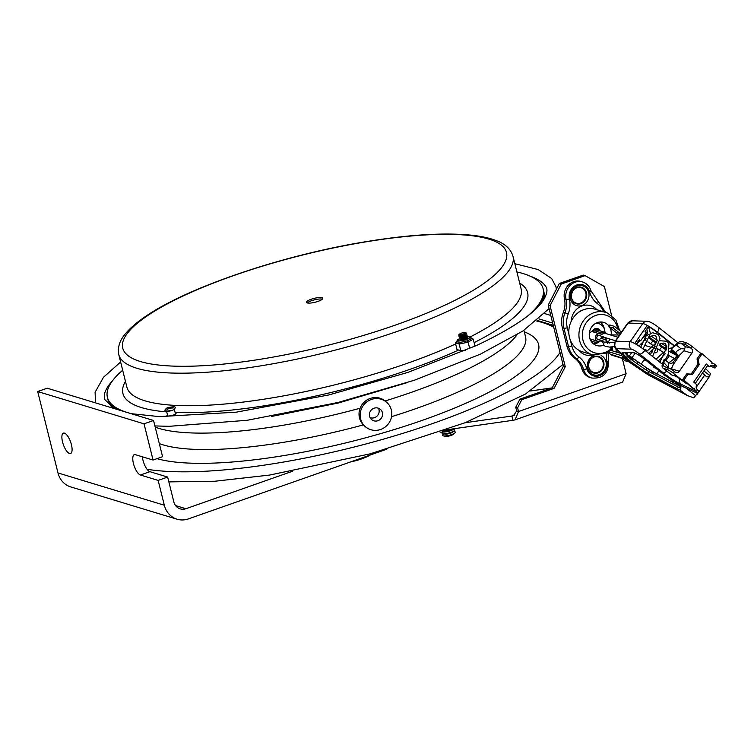 <?xml version="1.0" encoding="UTF-8"?>
<svg xmlns="http://www.w3.org/2000/svg" width="754" height="754" viewBox="0 0 754 754"><rect width="100%" height="100%" fill="white"/><g stroke="black" fill="none" stroke-linecap="round" stroke-linejoin="round"><path stroke-width="1.13" d="M177.077 519.204L70.744 486.924A21.583 19.5 -73.1 0 1 57.992 472.947L164.325 505.227A21.583 19.5 -73.1 0 0 177.077 519.204A21.583 19.5 -73.1 0 0 188.425 518.893L386.142 449.431M292.505 471.259L185.889 508.724A10.792 9.755 -73.1 0 1 180.215 508.875A10.792 9.755 -73.1 0 1 173.835 501.881L167.652 477.056L158.142 480.402L140.414 475.02A10.792 3.864 70.6 0 1 133.807 464.813A10.792 3.864 70.6 0 1 134.297 454.662A10.792 3.864 70.6 0 1 135.343 454.671L153.062 460.044L162.572 456.707L153.543 420.478L47.21 388.206L37.7 391.543L57.992 472.947M142.365 456.801A10.792 3.864 -109.4 0 0 149.923 471.674L167.652 477.056M164.325 505.227L158.142 480.402M71.423 444.672A10.792 3.864 70.6 0 1 70.565 453.503A10.792 3.864 70.6 0 1 63.345 444.606A10.792 3.864 70.6 0 1 63.411 433.135A10.792 3.864 70.6 0 1 71.423 444.672M153.062 460.044L144.033 423.823L37.7 391.543M144.033 423.823L153.543 420.478M370.11 455.067A20.235 4.797 166 0 1 350.902 461.816M370.091 455.077L363.324 457.452M361.732 458.008L350.949 461.797M443.842 433.842L443.003 434.568A6.588 1.555 -14 0 0 443.314 435.85L445.378 436.321A4.505 1.065 -14 0 0 451.081 435.454A4.505 1.065 -14 0 0 453.305 434.342L454.898 432.956A6.588 1.555 -14 0 0 454.587 431.684L453.493 431.429M443.314 435.85A6.588 1.555 -14 0 0 451.655 434.587A6.588 1.555 -14 0 0 454.898 432.956M442.56 432.202L442.438 432.315A6.588 1.555 -14 0 0 442.758 433.588L444.813 434.059A4.505 1.065 -14 0 0 450.515 433.201A4.505 1.065 -14 0 0 452.739 432.089L454.342 430.704A6.588 1.555 -14 0 0 454.021 429.422L453.861 429.384M442.758 433.588A6.588 1.555 -14 0 0 451.09 432.325A6.588 1.555 -14 0 0 454.342 430.704M445.35 431.882A4.505 1.065 -14 0 0 449.959 430.939A4.505 1.065 -14 0 0 451.241 430.411M375.492 417.226A93.044 22.036 166 0 1 373.682 417.839A10.792 2.554 166 0 0 373.324 417.961M114.288 408.564L104.297 399.13L104.41 394.172A228.5 54.118 166 0 1 112.855 380.318M530.307 276.237A228.5 54.118 166 0 1 544.275 284.503C545.83 286.869 550.024 289.14 543.078 300.771C533.813 314.003 511.551 328.933 476.302 345.586L407.914 372.391L328.631 395.002L236.153 412.184L159.433 416.623L131.149 413.682M466.434 336.604L466.98 336.736A4.015 0.952 166 0 1 467.169 337.509L466.274 338.292A2.846 0.679 166 0 1 461.665 339.583A2.846 0.679 166 0 1 461.269 339.536L460.11 339.272A4.015 0.952 166 0 1 459.912 338.499L460.336 338.131M467.169 337.509A4.015 0.952 166 0 1 460.666 339.338A4.015 0.952 166 0 1 460.11 339.272M466.113 335.332L466.66 335.464A4.015 0.952 166 0 1 466.858 336.237L465.953 337.019A2.846 0.679 166 0 1 461.344 338.31A2.846 0.679 166 0 1 460.948 338.273L459.789 337.999A4.015 0.952 166 0 1 459.601 337.226L460.025 336.859M466.858 336.237A4.015 0.952 166 0 1 460.345 338.065A4.015 0.952 166 0 1 459.789 337.999M465.793 334.06L466.34 334.192A4.015 0.952 166 0 1 466.538 334.964L465.642 335.747A2.846 0.679 166 0 1 461.024 337.038A2.846 0.679 166 0 1 460.628 337L459.478 336.727A4.015 0.952 166 0 1 459.28 335.954L459.704 335.587M466.538 334.964A4.015 0.952 166 0 1 460.034 336.793A4.015 0.952 166 0 1 459.478 336.727M464.869 332.655L466.029 332.919A4.015 0.952 166 0 1 466.217 333.692L465.322 334.474A2.846 0.679 166 0 1 460.713 335.775A2.846 0.679 166 0 1 460.317 335.728L459.158 335.455A4.015 0.952 166 0 1 458.96 334.682L459.865 333.899A2.846 0.679 166 0 1 464.473 332.608A2.846 0.679 166 0 1 464.869 332.655A2.846 0.679 166 0 1 464.04 333.739A2.846 0.679 166 0 1 460.392 334.503A2.846 0.679 166 0 1 459.865 333.899M466.217 333.692A4.015 0.952 166 0 1 459.714 335.521A4.015 0.952 166 0 1 459.158 335.455M543.568 300.035A224.513 53.176 166 0 0 543.954 292.137L543.474 290.196A224.513 53.176 166 0 1 539.402 305.361A224.513 53.176 -14 0 0 543.474 290.196L543.106 288.735A224.513 53.176 -14 0 0 516.895 271.93M116.672 409.29A224.513 53.176 166 0 1 107.784 398.819A224.513 53.176 -14 0 0 116.672 409.29M112.318 407.556A224.513 53.176 166 0 1 108.265 400.77L107.417 397.358A224.513 53.176 -14 0 0 133.213 414.069M175.22 412.89A4.731 1.122 166 0 1 176.078 413.296A4.731 1.122 166 0 1 171.761 415.52A4.731 1.122 166 0 1 166.898 415.577A4.731 1.122 166 0 1 167.463 414.823M528.186 315.587A224.513 53.176 -14 0 0 543.106 288.735M122.676 370.223A224.513 53.176 -14 0 0 107.417 397.358M322.354 299.159A8.417 1.998 -14 0 0 314.493 299.838A8.417 1.998 -14 0 0 307.227 302.929M308.575 303.108A8.417 1.998 166 0 1 306.435 302.345A8.417 1.998 166 0 1 314.126 298.377A8.417 1.998 166 0 1 322.778 298.273A8.417 1.998 166 0 1 317.802 301.449A8.417 1.998 166 0 1 308.575 303.108M166.493 410.902A3.996 0.943 -14 0 0 170.593 410.855A3.996 0.943 -14 0 0 174.24 408.97M167.567 409.215A2.941 0.697 166 0 1 168.189 408.866A2.941 0.697 166 0 1 172.496 407.98M379.79 429.733A16.192 15.532 -48.1 0 1 365.172 426.528A16.192 15.532 -48.1 0 1 360.657 411.109A16.192 15.532 -48.1 0 1 372.174 399.205A16.192 15.532 -48.1 0 1 386.783 402.41A16.192 15.532 -48.1 0 1 391.298 417.829A16.192 15.532 -48.1 0 1 379.79 429.733M377.566 420.826A6.748 6.475 -48.1 0 1 369.601 413.069A6.748 6.475 -48.1 0 1 380.487 409.441A6.748 6.475 -48.1 0 1 377.566 420.826M365.172 426.528L364.041 425.51A16.192 15.532 -48.1 0 1 359.526 410.091A16.192 15.532 -48.1 0 1 371.043 398.187A16.192 15.532 -48.1 0 1 385.652 401.392L386.783 402.41M378.489 408.244A6.748 6.475 -48.1 0 1 370.063 417.641M548.205 305.106L550.052 305.672L565.274 366.717L563.426 366.161L548.205 305.106L559.355 283.476L561.212 284.041L585.113 275.644L604.397 286.577L611.588 315.417M563.426 366.161L552.267 387.782L554.124 388.348L565.274 366.717M559.355 283.476L583.266 275.078L585.113 275.644M550.052 305.672L561.212 284.041M554.124 388.348L521.787 399.705L519.93 399.149L515.745 407.254L517.602 407.82L521.787 399.705M515.745 407.254L516.669 410.949L513.568 415.614L511.9 416.038L512.956 420.298L515.057 419.874L518.526 411.514L517.602 407.82M622.304 358.404L626.122 373.711L518.526 411.514L516.669 410.949M519.93 399.149L552.267 387.782M514.784 415.03L511.9 416.038L465.095 422.74M530.59 390.968L551.862 387.924M622.615 382.089L626.122 373.711M512.956 420.298L446.679 429.789M593.53 372.938A8.633 7.804 106.9 0 0 597.979 372.787A8.633 7.804 106.9 0 0 603.813 364.493A8.633 7.804 106.9 0 0 598.544 356.416M568.959 334.437L567.281 327.717A21.159 19.114 -73.1 0 1 568.205 313.966A24.175 21.838 106.9 0 0 569.421 298.942A11.442 10.339 -73.1 0 1 576.895 284.937A11.442 10.339 -73.1 0 1 589.581 291.864A2.592 0.641 -15.7 0 0 591.004 290.837C589.637 286.369 586.838 283.41 582.597 281.977L581.004 281.496A14.034 12.677 106.9 0 0 568.309 285.172A14.034 12.677 106.9 0 0 564.463 298.857A21.583 19.5 -73.1 0 1 563.379 312.269A23.751 21.451 106.9 0 0 562.343 327.707L566.914 346.02A23.751 21.451 106.9 0 0 574.859 358.301L576.452 358.791A2.592 1.056 -53.1 0 0 578.931 356.972A21.159 19.114 -73.1 0 1 571.852 346.029L570.439 340.374M567.281 327.717A2.592 0.613 166 0 1 563.935 328.188L568.507 346.51A23.751 21.451 106.9 0 0 576.452 358.791A21.583 19.5 -73.1 0 1 583.511 369.337A14.034 12.677 106.9 0 0 591.692 378.027L590.099 377.537A14.034 12.677 -73.1 0 1 581.918 368.857A21.583 19.5 106.9 0 0 574.859 358.301M576.273 303.749A8.633 7.804 106.9 0 0 580.721 303.598A8.633 7.804 106.9 0 0 586.565 295.295A8.633 7.804 106.9 0 0 581.296 287.227M585.83 292.948A8.096 7.314 -73.1 0 1 576.782 303.315A8.096 7.314 -73.1 0 1 573.483 290.101A8.096 7.314 -73.1 0 1 585.83 292.948M603.077 362.146A8.096 7.314 -73.1 0 1 594.029 372.514A8.096 7.314 -73.1 0 1 590.731 359.29A8.096 7.314 -73.1 0 1 603.077 362.146M460.204 339.291A3.864 0.914 -14 0 0 460.157 339.903A3.864 0.914 -14 0 0 465.331 339.262A3.864 0.914 -14 0 0 467.423 338.094A3.864 0.914 -14 0 0 467.103 337.575M474.143 346.576L474.879 345.737L473.229 339.112L471.335 338.037L470.534 339.225L467.141 340.836L467.951 342.109L468.564 341.892L468.111 342.156L467.32 342.325L467.951 342.109L467.141 340.836L460.769 342.316L456.858 341.845M468.564 341.892L472.777 339.385M469.714 348.584L468.111 342.156M455.821 342.655L456.66 342.024M455.699 343.032L459.968 343.899L467.32 342.325M459.968 343.899L458.837 343.965M455.359 342.929L457.009 349.545L460.826 350.685L465.699 350.356M460.826 350.685L459.177 344.069M599.034 330.082A3.374 3.044 -73.1 0 0 597.422 330.082A3.374 3.044 -73.1 0 1 600.354 330.949A3.374 3.044 -73.1 0 0 599.034 330.082L595.528 329.017M600.608 340.808A3.883 3.506 -73.1 0 1 595.406 337.029A3.883 3.506 -73.1 0 1 599.1 333.692A4.317 3.902 106.9 0 0 601.504 332.853A3.883 3.506 -73.1 0 1 606.47 333.749M606.367 337.952A3.883 3.506 -73.1 0 1 605.801 338.678M599.223 339.762A2.29 2.064 -73.1 0 1 596.838 337.245A2.29 2.064 -73.1 0 1 599.006 335.276A5.919 5.344 106.9 0 0 602.305 334.126A2.29 2.064 -73.1 0 1 604.114 333.758M604.887 337.5L615.518 340.733M604.576 332.231L597.847 330.186A3.883 3.506 106.9 0 0 594.765 330.808A4.317 3.902 -73.1 0 1 592.361 331.647A3.883 3.506 106.9 0 0 589.298 333.4M589.854 338.574A3.883 3.506 106.9 0 0 591.023 339.225L597.752 341.27M593.568 343.909A12.092 10.924 106.9 0 0 600.231 341.025M604.331 328.914A12.092 10.924 106.9 0 0 600.212 322.005M603.907 345.059A12.092 10.924 -73.1 0 1 596.744 345.549A12.092 10.924 -73.1 0 1 595.717 345.172A12.092 10.924 -73.1 0 1 589.996 330.233A12.092 10.924 -73.1 0 1 603.775 322.41A12.092 10.924 -73.1 0 1 604.793 322.787A12.092 10.924 -73.1 0 1 608.996 326.133M609.939 327.66A12.092 10.924 -73.1 0 1 611.183 334.889M609.977 339.046A12.092 10.924 -73.1 0 1 608.101 341.92M592.738 354.936L582.635 351.873A22.234 20.085 -73.1 0 1 569.873 324.757A22.234 20.085 -73.1 0 1 595.556 309.319L605.651 312.382A22.234 20.085 106.9 0 0 579.977 327.82A22.234 20.085 106.9 0 0 592.738 354.936L608.723 352.683M657.243 349.677A2.026 1.828 -73.1 0 1 655.414 352.806M598.469 329.913A3.779 3.412 106.9 0 0 592.776 331.628M592.446 331.647A4.43 3.996 -73.1 0 1 599.845 330.478M599.373 341.336A9.453 8.539 -73.1 0 1 598.506 341.685A9.453 8.539 -73.1 0 1 590.429 340.007M595.443 323.504A9.453 8.539 -73.1 0 1 604.906 332.344M627.809 361.571A7.606 7.606 0 0 1 622.182 357.679A3.563 0.509 34.7 0 1 622.144 357.481A3.563 0.509 34.7 0 1 622.521 357.49A3.563 0.509 34.7 0 1 625.971 359.526A3.563 0.509 34.7 0 1 628.007 361.534A3.563 0.509 34.7 0 1 627.809 361.571A3.563 0.509 34.7 0 1 627.63 361.534M622.144 357.481L622.512 356.962A3.563 0.509 34.7 0 1 622.879 356.962A3.563 0.509 34.7 0 1 626.338 358.998A3.563 0.509 34.7 0 1 628.365 361.006L628.007 361.534M620.382 333.702A7.125 6.437 106.9 0 0 620.193 333.541L621.852 331.572M617.667 335.002A7.125 6.437 106.9 0 0 615.632 332.156L620.193 333.541L613.209 328.018L614.369 326.35L621.353 331.873M602.993 342.684L599.468 339.903L600.627 338.235L605.189 339.62L609.524 343.042M615.632 332.156L608.648 326.633L609.798 324.965L614.369 326.35M599.468 339.903L604.039 341.289M608.648 326.633L613.209 328.018M676.875 357.5L680.221 354.503L673.294 364.512L673.595 362.24M668.685 362.74L671.192 363.437L672.728 362.825L677.017 356.953L677.356 354.87A3.346 3.27 -14.6 0 0 675.999 352.966A17.549 2.516 -145.3 0 0 677.384 355.011M620.193 333.541L620.693 333.24M616.48 352.09L617.733 350.29M646.904 368.122L638.063 361.977A14.203 2.036 -145.3 0 0 629.072 356.397M672.832 347.038L671.475 349.385C671.465 348.668 672.936 347.33 675.886 345.351L676.291 345.03L680.966 348.734L684.651 348.876L684.01 350.761L691.88 353.145L679.354 371.241A3.346 3.025 106.9 0 1 675.075 372.071L674.453 371.581A5.401 0.773 -145.3 0 0 668.364 367.848L664.576 366.689A8.746 3.534 128.3 0 1 664.189 366.472A8.746 3.534 128.3 0 1 663.878 362.712L668.93 368.065M680.966 348.725C677.299 350.535 675.641 351.948 675.999 352.966L671.475 349.385A17.794 2.554 -145.3 0 0 674.604 353.221L677.422 355.86M684.01 350.761L680.212 354.503M684.651 348.876L685.348 346.699L680.853 343.145L684.651 344.305A5.401 0.773 34.7 0 1 690.739 348.037L685.348 346.699M691.88 353.145A3.346 3.025 106.9 0 0 691.361 348.527M671.201 369.3L673.294 364.512M668.949 363.155C668.619 362.099 668.44 363.334 668.421 366.868M668.666 362.731L664.349 359.309L663.162 361.025M664.425 359.573L663.878 362.712M663.407 368.357L667.215 369.517A5.401 0.773 34.7 0 1 673.303 373.249L685.923 383.23L680.824 379.611A5.401 0.773 -145.3 0 0 674.736 375.878L671.767 374.974L663.407 368.357A10.792 4.364 -51.7 0 1 662.917 368.084A10.792 4.364 -51.7 0 1 662.135 365.238L663.266 361.241M680.843 388.131L680.787 388.122A8.633 1.235 34.7 0 1 678.289 387.075L648.864 371.543A8.633 1.235 34.7 0 1 643.633 368.282L627.026 356.538M648.864 371.543L647.705 373.211L677.139 388.744A8.633 1.235 34.7 0 0 679.646 389.799L680.457 389.394M647.705 373.211A8.633 1.235 34.7 0 1 642.483 369.95L625.867 358.207A5.401 0.773 -145.3 0 0 621.239 355.558L622.191 354.192M622.587 358.339A17.549 2.516 -145.3 0 0 620.448 357.509L610.391 354.154A5.401 0.773 34.7 0 1 608.167 351.75A5.401 0.773 34.7 0 1 608.732 351.76L621.239 355.558M621.56 353.635L609.882 350.092A5.401 0.773 -145.3 0 0 609.317 350.082L608.167 351.75M697.761 393.022L693.727 397.839L687.394 395.577L679.646 389.799C680.937 389.545 681.192 388.018 680.41 385.219M611.004 347.029L610.712 350.346M612.022 346.944L611.701 350.638M611.004 354.644A5.401 4.873 106.9 0 0 612.474 355.407L621.918 358.273A5.401 4.873 -73.1 0 1 620.448 357.509M705.537 368.574L710.504 373.579L709.25 376.793L706.771 376.84L702.426 373.079M671.767 374.974A10.792 4.364 128.3 0 1 671.277 374.7L662.917 368.084M672.625 347.717L677.601 342.872A10.792 4.364 -51.7 0 1 681.993 341.477L685.81 342.627L684.651 344.305M690.739 348.037L691.899 346.369L700.815 353.419M685.923 383.23L686.875 383.211M691.899 346.369A5.401 0.773 -145.3 0 0 685.81 342.627M675.848 345.398A8.746 3.534 128.3 0 1 680.853 343.145M659.373 344.352L659.92 344.729A8.633 1.235 -145.3 0 0 665.141 347.999L666.696 348.819M670.758 350.959L674.067 352.702M661.437 343.324A8.633 1.235 34.7 0 0 666.3 346.331L666.772 346.576M645.707 334.691L646.329 335.125M649.609 337.443L656.517 342.325M646.96 333.089L647.573 333.513M651.07 335.992L657.215 340.337M691.418 373.673L698.006 364.154L697.007 358.932L698.185 359.469L699.194 364.691L692.606 374.21L686.677 373.861L687.855 374.399L683.906 380.11L682.728 379.573L686.677 373.861M699.194 364.691L698.006 364.154M697.007 358.932L700.956 353.221L702.134 353.758L698.185 359.469M632.512 320.799A5.401 5.212 91.9 0 0 628.091 323.061L642.728 323.551A5.401 5.212 -88.1 0 1 647.149 321.298L632.512 320.799L627.639 323.202A12.149 1.744 34.7 0 1 628.091 323.061L615.575 341.157A5.401 5.212 91.9 0 0 616.772 348.687L631.409 349.177A6.758 0.971 34.7 0 1 639.562 354.012L663.124 372.759A17.549 2.516 -145.3 0 0 680.928 384.21L696.376 391.458A5.401 0.773 34.7 0 1 697.704 393.107L698.864 391.439A5.401 0.773 -145.3 0 0 697.535 389.79L697.026 389.337A3.346 2.592 114.5 0 1 696.922 384.879L693.727 382.08L706.244 363.984A5.401 0.773 34.7 0 1 707.572 365.633L695.273 383.428M636.15 344.324L639.392 339.639L640.674 340.77L646.329 332.599L645.038 331.468L648.478 326.51A10.104 1.451 -145.3 0 1 656.536 331.967L673.991 345.86M639.175 339.95L640.674 340.77M706.244 363.984L709.439 366.783L707.422 365.86M695.867 391.006A5.401 4.175 -65.5 0 1 694.538 388.329A0.839 0.65 -65.5 0 1 693.576 388.574L692.389 388.037A0.839 0.65 114.5 0 0 692.662 388.159M692.389 388.037L682.728 379.573M662.342 364.229L644.877 350.337A12.149 1.744 -145.3 0 0 634.689 343.494L647.205 325.398L648.478 326.51M620.533 352.731A5.401 5.052 101.8 0 0 620.834 353.419M645.292 334.097L646.093 335.266M650.118 327.481L649.213 327.443M712.238 365.304L713.821 366.237A5.401 0.773 34.7 0 1 715.15 367.895L716.3 366.227A5.401 0.773 -145.3 0 0 714.971 364.568L714.462 364.125A5.401 4.175 -65.5 0 0 713.661 363.607L712.012 362.853M645.32 331.063L647.516 333.899M715.15 367.895A5.401 0.773 34.7 0 1 713.906 367.622L710.221 365.944M616.31 348.932L616.546 349.055A5.401 5.193 155.7 0 1 614.67 346.887L616.254 348.989L630.57 361.289M702.134 353.758L711.804 362.222A0.839 0.65 -65.5 0 1 711.823 363.334A5.401 4.175 -65.5 0 1 713.661 363.607M692.606 374.21L687.855 374.399M683.906 380.11L693.576 388.574M713.312 365.794A3.346 2.592 114.5 0 0 712.813 365.473A3.346 2.592 114.5 0 0 709.439 366.783M624.387 352.41L629.279 357.669L631.786 359.017L626.8 355.087M697.704 393.107A5.401 0.773 34.7 0 1 696.46 392.834L684.632 387.452A23.808 3.421 34.7 0 1 660.485 371.92L644.123 358.904A8.633 1.235 -145.3 0 0 633.699 352.731L622.54 352.344A8.633 1.235 -145.3 0 0 622.22 352.448A8.633 1.235 -145.3 0 0 622.889 353.701L628.534 359.743M631.409 349.177A5.401 5.212 -88.1 0 1 630.212 341.656L642.728 323.551A12.149 1.744 34.7 0 1 647.205 325.398A12.149 1.744 34.7 0 1 657.403 332.241L674.236 345.643M672.822 382.316L656.762 373.833A25.702 3.685 34.7 0 1 641.211 364.116L632.069 357.65A12.479 1.791 34.7 0 1 629.505 355.765M652.483 345.134L647.809 341.826M645.452 340.167L644.802 339.696M627.149 353.862A12.479 1.791 34.7 0 1 625.566 352.448M635.471 360.205L631.946 357.716A13.346 1.913 34.7 0 1 629.43 355.869M627.064 353.984A13.346 1.913 34.7 0 1 625.302 352.438M674.236 358.348L669.279 355.737A25.702 3.685 34.7 0 1 667.874 354.974M662.87 352.052A25.702 3.685 34.7 0 1 657.705 348.744M680.805 386.708L674.585 383.418L680.805 386.708M651.871 373.136A3.346 2.121 117.8 0 0 652.964 372.014L657.168 374.229A26.569 3.817 34.7 0 1 644.632 366.623M680.777 386.51L674.962 383.437M175.588 505.595L185.889 508.724M140.414 475.02L149.923 471.674M443.87 432.042A9.067 2.149 -14 0 0 455.265 428.564M452.409 428.969A10.358 2.45 166 0 1 443.003 431.231A10.358 2.45 166 0 1 442.607 431.269M443.625 430.902A10.358 2.45 -14 0 0 451.146 429.149M155.201 427.141A195.842 46.38 -14 0 0 360.129 408.216M385.143 400.958A195.842 46.38 -14 0 0 517.14 334.691M391.552 416.689A195.842 46.38 -14 0 0 525.547 336.84L523.926 330.337M159.301 443.588A195.842 46.38 -14 0 0 363.39 424.888M157.03 458.658A206.634 48.935 -14 0 0 419.186 421.429A206.634 48.935 -14 0 0 524.313 331.864M147.077 469.271A232.072 54.967 -14 0 0 380.827 439.884A232.072 54.967 -14 0 0 560.005 352.448M553.719 327.236A232.072 54.967 -14 0 0 536.622 320.997M175.098 412.391A208.538 49.387 -14 0 0 175.823 412.429A208.538 49.387 -14 0 0 458.046 350.299M474.106 342.636A208.538 49.387 -14 0 0 519.666 283.07M125.456 381.364A208.538 49.387 -14 0 0 166.738 411.891M470.223 336.925A203.146 48.115 -14 0 0 521.099 288.82L512.984 256.256C510.675 248.943 505.029 243.702 496.057 240.526C489.657 238.085 481.749 236.332 472.353 235.286C443.974 232.317 407.056 234.692 361.6 242.402C279.084 256.266 185.936 288.122 144.9 316.887C136.974 322.297 130.744 327.613 126.21 332.853C119.867 339.828 117.388 347.057 118.764 354.54A203.146 48.115 -14 0 0 170.3 372.985A203.146 48.115 -14 0 0 449.271 310.61A203.146 48.115 -14 0 0 512.984 256.256M118.764 354.54L126.889 387.104A203.146 48.115 -14 0 0 178.415 405.539A203.146 48.115 -14 0 0 455.623 343.984M172.902 366.095A197.746 46.833 -14 0 0 444.464 305.379A197.746 46.833 -14 0 0 456.321 234.522A197.746 46.833 -14 0 0 184.758 295.238A197.746 46.833 -14 0 0 172.902 366.095M606.518 353.871A24.175 21.838 106.9 0 0 606.989 361.703A11.442 10.339 -73.1 0 1 599.524 375.709A11.442 10.339 -73.1 0 1 586.838 368.781A24.175 21.838 106.9 0 0 578.931 356.972M608.224 360.657A2.592 0.584 167.7 0 1 608.459 360.827A2.592 0.584 167.7 0 1 606.989 361.703M581.918 368.857L583.511 369.337A2.592 0.641 -15.7 0 0 586.838 368.781M566.914 346.02L568.507 346.51A2.592 0.613 -14 0 0 571.852 346.029M598.158 372.844A8.633 7.804 -73.1 0 1 593.615 372.966C590.486 372.108 588.751 369.422 588.412 364.917C589.92 359.422 591.871 356.642 594.265 356.567L598.629 356.444A8.633 7.804 -73.1 0 1 603.992 364.493A8.633 7.804 -73.1 0 1 598.158 372.844M594.095 356.567A8.633 7.804 -73.1 0 1 598.629 356.444M594.048 355.285A10.358 9.359 106.9 0 0 588.855 370.911A10.358 9.359 106.9 0 0 603.822 371.402A10.358 9.359 106.9 0 0 601.126 355.511M589.581 291.864A24.175 21.838 106.9 0 0 597.488 303.673A21.159 19.114 -73.1 0 1 603.634 311.77M596.857 309.706A16.192 14.628 106.9 0 0 580.9 306.388A16.192 14.628 106.9 0 0 571.174 321.392M579.081 350.365A16.192 14.628 106.9 0 0 593.219 355.077M577.149 285.954A10.358 9.359 106.9 0 0 572.889 303.391A10.358 9.359 106.9 0 0 588.704 297.83A10.358 9.359 106.9 0 0 577.149 285.954M569.421 298.942A2.592 0.584 167.7 0 1 566.066 299.347A21.583 19.5 -73.1 0 1 564.972 312.759A23.751 21.451 106.9 0 0 563.935 328.188L562.343 327.707M568.205 313.966L563.379 312.269M582.597 281.977A14.034 12.677 106.9 0 0 569.901 285.653A14.034 12.677 106.9 0 0 566.066 299.347L564.463 298.857M597.488 303.673A2.592 1.056 -53.1 0 0 597.979 301.28A2.592 1.056 -53.1 0 0 597.837 301.214M576.848 287.368A8.633 7.804 -73.1 0 1 581.381 287.246A8.633 7.804 -73.1 0 1 586.744 295.295A8.633 7.804 -73.1 0 1 580.9 303.655A8.633 7.804 -73.1 0 1 576.367 303.777C573.238 302.91 571.504 300.233 571.155 295.728C572.672 290.233 574.614 287.444 577.008 287.368L581.381 287.246M466.971 336.727A6.258 1.48 166 0 1 468.507 338.612A6.258 1.48 166 0 1 459.45 340.874A6.258 1.48 166 0 1 459.921 338.489M607.385 342.872L605.82 338.744L603.577 336.859A2.026 1.828 106.9 0 0 601.202 338.405M605.82 338.744A2.026 1.97 159.3 0 0 602.097 338.678M607.29 342.844A2.026 1.97 159.3 0 0 603.775 344.767L602.258 340.751M610.693 335.012A2.026 1.47 -89.1 0 1 611.202 334.889L619.458 335.03M592.361 331.647L599.1 333.692M594.765 330.808L601.504 332.853M609.147 350.327A19.642 17.747 -73.1 0 1 582.361 336.001A19.642 17.747 -73.1 0 1 607.63 315.794A19.642 17.747 -73.1 0 1 617.828 329.093M610.825 349.045A19.642 17.747 -73.1 0 1 609.581 350.026M607.545 313.07A22.234 20.085 106.9 0 0 605.651 312.382L591.004 290.837M659.486 349.922L661.72 347.113L659.1 345.257M666.027 349.941A3.346 2.121 117.8 0 0 665.81 349.668A6.758 0.971 34.7 0 1 661.72 347.113M676.366 355.238L669.279 351.496M650.617 343.815L652.926 340.893A17.549 2.516 -145.3 0 0 649.279 338.414M655.669 342.834L652.926 340.893M645.829 369.752L646.857 368.188A10.104 1.451 34.7 0 0 652.964 372.014L653.03 371.92M662.135 365.238L663.85 362.759M678.289 387.075L677.139 388.744M643.633 368.282L642.483 369.95M608.732 351.76L609.882 350.092M685.678 394.568L648.374 374.879A6.758 0.971 34.7 0 1 644.284 372.325L635.49 366.105A17.549 2.516 -145.3 0 0 628.157 361.317M625.867 358.207L626.216 357.707M686.121 388.131L695.923 395.878M628.11 361.373L648.892 375.256A5.401 3.431 -62.2 0 1 648.374 374.879M704.698 375.049L696.178 387.377M703.916 370.93L709.9 375.671M668.364 367.848L667.215 369.517M673.303 373.249L674.453 371.581M675.886 345.351L677.601 342.872M666.3 346.331L665.141 347.999M660.758 343.522L659.92 344.729M637.007 363.588L638.063 361.977M612.502 346.887L612.286 350.817M615.858 348.612L616.433 352.08M679.354 371.241L671.494 368.857M680.928 384.21A5.401 4.175 -65.5 0 1 679.863 378.885M663.124 372.759A5.401 2.262 -51.5 0 0 666.725 371.091M634.689 343.494A12.149 1.744 -145.3 0 0 630.212 341.656L615.575 341.157A12.149 1.744 -145.3 0 0 615.123 341.298L614.67 346.887M645.462 335.671L644.679 334.983M714.971 364.568L713.821 366.237M626.81 358.037L616.546 349.055A6.758 0.971 34.7 0 1 616.772 348.687M697.535 389.79L696.376 391.458M622.889 353.701L623.794 352.391M639.562 354.012A5.401 2.262 -51.5 0 0 644.877 350.337M657.403 332.241A5.401 2.262 -51.5 0 0 658.478 327.293C652.936 323.202 649.156 321.204 647.149 321.298M644.029 340.346L641.286 344.324M635.16 353.183L632.069 357.65M644.218 359.762L641.211 364.116M669.279 355.737L665.942 360.572M658.939 370.695L656.762 373.833M440.119 432.165L444.474 432.014L451.872 430.185L455.51 428.526M168.858 481.891L214.833 481.24L269.612 475.067L370.365 453.804L465.227 422.692L525.595 393.965L563.002 364.465M553.257 325.389L537.31 320.422M549.082 308.622L522.965 330.978L480.298 354.201L414.276 380.27L337.971 402.504L247.189 420.28L169.141 426.321L154.9 425.925M95.513 402.862L95.098 392.259L103.496 377.264L120.621 361.986M514.841 263.693L538.149 269.555L551.664 278.528L555.943 286.68L556.358 289.291M407.198 382.636L338.471 402.985L271.497 416.472M466.745 337.877L467.291 338.009M175.503 414.05L174.325 409.328M167.756 415.982L166.577 411.25M172.968 408.225L173.062 407.622L166.898 409.158L167.265 409.648M167.049 407.876C162.883 411.1 164.834 411.854 172.902 410.129C177.501 406.689 175.55 405.944 167.049 407.876M622.653 382.071L515.114 419.855M608.12 353.042L608.459 360.827C608.817 373.117 603.228 378.847 591.692 378.027M577.253 313.447L579.609 311.345L582.946 309.979M471.335 338.037L470.373 337L466.801 336.689M460.044 338.376L457.405 339.913L456.679 341.694M603.577 336.859L598.544 335.332M599.505 339.856L597.375 339.206M603.775 344.767L605.123 346.293L609.439 347.094L614.548 346.595M607.564 343.343L607.149 342.797L614.501 342.495M611.202 334.889L609.666 334.719M550.778 315.436L544.708 313.589M552.682 323.061L539.063 318.923M605.651 312.382L607.592 313.089L615.886 319.95L619.609 330.497M643.398 349.196L647.347 350.393M650.297 351.289L652.54 351.967M602.154 332.439L609.722 334.738M610.665 335.021L617.941 337.236M640.438 344.06L642.719 344.757M645.584 345.624L656.244 348.857M672.436 380.497L672.785 382.24L674.18 383.343L676.526 383.07M676.131 357.217L668.836 362.853M662.907 373.805L664.51 375.737L665.659 375.85M672.314 347.792L669.609 348.329M666.564 349.639L656.008 359.196M653.341 366.237L653.972 367.556L655.923 368.291M665.226 360.007L668.204 354.144L668.958 343.654L666.97 341.232L660.042 340.761M656.988 342.071L646.461 351.6M643.756 358.612L644.99 360.431L646.404 360.714M652.606 356.482L660.023 338.584L658.374 334.503L652.644 332.693L642.87 337.594M639.873 340.403L636.527 344.55M643.03 348.913L650.448 333.391L648.44 326.567M638.94 346.067L646.131 338.678M649.891 336.463L653.944 335.473L655.942 336.124L657.205 340.497L650.372 354.71M648.694 353.372L655.697 346.246M659.467 344.031L663.746 343.051L665.499 343.683L666.8 347.255L659.92 362.306M658.242 360.978L665.273 353.814M669.043 351.6L672.191 350.657M646.781 328.951L647.648 332.618L640.702 347.245M676.376 354.889L675.763 358.763M628.779 356.812L631.654 352.655M626.781 354.389L628.063 352.533M610.08 347.076L610.976 347.349M622.766 358.593L621.918 358.273M648.892 375.256L687.394 395.577M709.25 376.793L697.007 394.502M693.699 388.659L692.511 388.122M627.639 323.202L615.123 341.298M624.519 352.42L632.559 359.451M632.663 359.649L632.257 360.233M677.855 342.712L658.478 327.293"/></g></svg>
